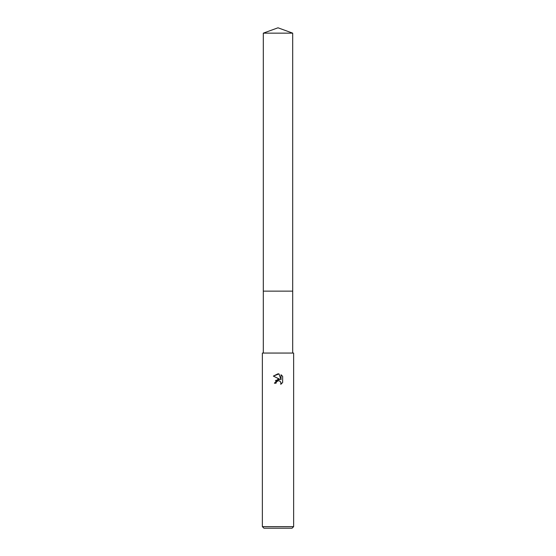<?xml version="1.0" encoding="UTF-8"?>
<svg xmlns="http://www.w3.org/2000/svg" width="556" height="556" viewBox="0 0 556 556"><rect width="100%" height="100%" fill="white"/><g stroke="black" fill="none" stroke-linecap="round" stroke-linejoin="round"><path stroke-width="0.83" d="M263.301 33.151L292.699 33.151L278 27.8L263.301 33.151L263.301 291.135L292.699 291.135L292.699 353.06M278 380.777L276.311 382.097L276.047 383.23L274.4 383.23L278 379.122L279.995 379.366L273.35 376.092L278 373.799L279.008 373.91L281.037 379.748L281.037 374.751L282.65 376.377L282.65 382.542L280.78 384.335L280.849 382.264L279.501 380.909L278 380.777L278.924 380.749M278 526.636L293.637 526.636L293.637 353.06L262.362 353.06L262.362 526.636L278 526.636M262.362 526.636L263.926 528.2L292.074 528.2L293.637 526.636M276.047 383.23L276.214 382.32M280.565 381.75L281.044 383.216L280.78 384.335L282.65 382.542M279.995 379.366L275.408 380.512M276.311 382.097L277.326 381.034M277.59 380.909L277.937 380.797M282.65 376.377L281.037 374.751M279.008 373.91L273.35 376.092M263.301 353.06L263.301 291.135L292.699 291.135L292.699 33.151"/></g></svg>
